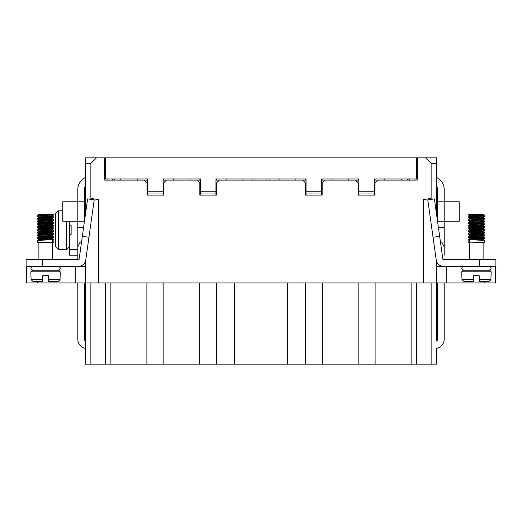 <?xml version="1.0" encoding="UTF-8"?>
<svg xmlns="http://www.w3.org/2000/svg" width="522" height="522" viewBox="0 0 522 522"><rect width="100%" height="100%" fill="white"/><g stroke="black" fill="none" stroke-linecap="round" stroke-linejoin="round"><path stroke-width="0.78" d="M425.567 157.866L436.686 157.866L436.686 163.425L431.126 163.425L425.567 157.866L409.444 157.866M446.695 266.279L446.695 282.963L436.686 282.963L436.686 261.718M436.686 215.234L436.686 163.425M436.686 266.279L444.751 266.279M437.521 282.963L437.521 339.117A2.78 2.78 0 0 1 436.686 341.101L436.686 282.963L85.314 282.963L85.314 261.718M85.314 215.234L85.314 157.866L96.433 157.866L90.874 163.425L85.314 163.425M85.314 266.279L77.249 266.279M305.481 195.117L305.481 182.883L305.481 195.117L322.159 195.117L322.159 182.883L322.159 195.117M358.294 182.883L358.294 195.117L358.294 182.883L355.515 180.103L321.604 180.103M306.036 180.103L215.964 180.103M374.972 195.117L374.972 182.883L374.972 195.117L358.294 195.117M355.515 180.103L358.849 180.103M374.418 180.103L377.752 180.103L374.972 182.883M199.841 195.117L199.841 182.883L199.841 195.117L216.519 195.117L216.519 182.883L216.519 195.117M200.396 180.103L166.485 180.103L163.706 182.883L163.706 195.117L147.028 195.117L147.028 182.883L144.248 180.103L104.772 180.103L104.772 157.866L96.433 157.866M112.556 180.103L112.556 178.994M112.556 157.866L104.772 157.866M444.196 282.963L444.196 339.117A9.455 9.455 0 0 1 436.686 348.363L436.686 364.134L85.314 364.134L85.314 282.963L26.655 282.963L26.655 266.279M446.695 282.963L495.345 282.963L495.345 266.279M98.658 282.963L98.658 199.567L90.874 198.451L90.874 163.425M423.342 282.963L423.342 199.567L431.126 198.451L431.126 163.425M377.752 180.103L417.228 180.103L417.228 157.866M324.938 180.103L322.159 182.883M305.481 182.883L302.701 180.103M219.299 180.103L216.519 182.883M199.841 182.883L197.062 180.103M436.686 364.134L436.686 351.9M144.248 180.103L147.582 180.103M163.151 180.103L166.485 180.103M409.444 180.103L409.444 178.994M216.656 282.963L216.656 364.134M199.704 282.963L199.704 364.134M163.843 282.963L163.843 364.134M146.884 282.963L146.884 364.134M110.886 282.963L110.886 364.134M411.114 282.963L411.114 364.134L411.114 282.963M375.116 282.963L375.116 364.134M358.157 282.963L358.157 364.134M322.296 282.963L322.296 364.134M305.344 282.963L305.344 364.134M147.028 182.883L147.028 195.117M163.706 182.883L163.706 195.117M85.314 186.328A6.669 6.669 0 0 0 84.479 189.558L84.479 221.171M85.314 177.558A13.344 13.344 0 0 0 77.804 189.558L77.804 201.786L62.797 201.786L62.797 221.25L77.804 221.25L77.804 259.056L77.249 259.61L77.804 259.056M46.256 237.223L38.165 237.745L37.251 237.915L37.219 238.456L53.864 237.105L53.896 236.564L37.251 237.915L38.641 237.105L37.245 237.915M52.605 234.032L51.143 234.15M48.781 234.306L38.752 234.9L37.251 235.135L37.219 235.676L53.864 234.326L53.896 233.784L37.251 235.135L38.641 234.326L37.245 235.135M50.203 236.133L47.039 235.951M46.249 236.407L40.912 236.107L46.249 236.407M52.474 230.156L53.877 230.965L53.355 231.168L37.245 232.355L50.203 233.354M38.648 233.745L46.249 234.443L38.615 233.686L52.468 232.355L44.866 233.047L53.896 233.784M44.872 230.267L50.203 230.574L44.872 230.267M37.251 221.817L53.864 220.428L51.6 221.419L38.648 222.626L37.245 221.811L46.256 222.509L40.912 222.209M38.517 221.524L50.203 220.819L52.507 221.191M40.501 214.575L37.245 215.677L38.608 214.575L40.501 214.575L38.608 214.575L38.608 214.907L40.912 215.279L38.608 214.907L40.501 214.575L38.608 214.575L52.957 214.575L38.452 215.475L37.251 215.671L37.219 216.219L53.883 214.803L53.003 214.62L53.864 214.868L51.384 215.886L38.745 216.93L46.256 217.759M50.203 238.913L44.872 238.613L52.468 237.915L39.254 239.063L38.608 239.259L38.68 239.989L40.918 240.303L38.608 239.931L40.507 239.598M38.648 239.304L46.249 240.003L38.608 239.259L38.608 239.931L51.378 238.795L52.468 238.489L50.614 238.202L52.468 238.489L53.896 239.344L37.708 240.583L37.219 240.727L37.219 242.378L53.896 242.378L52.957 242.338L52.957 240.055L53.864 239.885L53.896 239.344M38.608 236.505L38.608 237.151L40.912 237.523L38.608 237.151L40.501 236.818L38.608 236.479L38.608 237.151L51.848 235.957L52.468 235.709L50.614 235.422L52.468 235.709L53.896 236.564M38.608 233.725L38.608 234.371L39.594 234.613L40.918 234.743L38.608 234.371L40.501 234.032M38.608 233.699L38.608 234.371L52.2 233.119L50.614 232.642M38.608 230.946L38.621 231.618L39.157 231.768L40.918 231.964L38.621 231.618L40.507 231.253L38.648 230.965L40.507 231.253M52.468 230.15L50.614 229.863L52.468 230.15L51.665 230.424L38.608 231.592L38.648 230.965M38.608 228.166L38.843 228.93L40.912 229.184L38.843 228.93L39.202 228.629L52.063 227.585L52.468 227.37L50.614 227.083L52.468 227.37L53.896 228.218L38.445 229.373L37.251 229.576L37.219 230.117L52.957 228.936L53.864 228.767L53.896 228.218M53.877 223.201L52.154 224.108L38.608 225.36L38.661 226.085L40.918 226.404L38.772 225.935L51.456 224.891L52.468 224.59L50.614 224.303L52.468 224.59L53.864 225.484L39.098 226.528L37.251 226.796L37.219 227.338L52.957 226.156L53.864 225.987L53.896 225.439M38.608 222.607L38.961 223.396L40.912 223.625L38.608 223.246L40.501 222.914M38.608 222.581L38.608 223.246L50.614 222.196L52.507 221.857L50.614 221.524L52.468 221.811L53.896 222.659L38.171 223.847L37.251 224.016L37.219 224.558L52.957 223.377L53.864 223.207L53.896 222.659M38.608 219.827L38.719 220.552L40.918 220.839L38.693 220.401L51.228 219.357L52.494 219.051L50.614 218.744L52.468 219.031L53.896 219.879L38.758 221.002L37.251 221.237L37.219 221.778M38.608 217.048L38.615 217.707L39.098 217.863L40.918 218.059L38.615 217.707L40.501 217.354M38.608 217.022L38.608 217.687L50.321 216.663L52.507 216.297L50.614 215.964L52.37 216.212L53.896 217.113L37.93 218.313L37.251 218.45L37.219 218.999L52.957 217.818L53.877 217.641L53.896 217.1M52.507 227.396L52.507 226.75L41.76 227.696L38.608 228.14L40.501 228.473M88.955 237.262L94.214 199.822L87.611 198.895L82.346 236.329L88.955 237.262L85.752 260.06A7.23 7.23 0 0 1 78.594 266.279L26.1 266.279L26.1 259.61L42.778 259.61L42.778 266.279M69.465 221.25L69.465 249.601L77.804 249.601M58.347 249.405L55.567 246.586L55.567 213.7L58.347 210.881L58.347 249.405L66.686 249.601L66.686 221.25M55.567 213.7L58.347 210.881L62.797 210.686M77.804 255.16L69.465 255.16L69.465 249.601M69.465 234.593L71.136 234.593L71.136 225.693L69.465 225.693M77.804 282.963L77.804 339.117A9.455 9.455 0 0 0 85.314 348.363M84.479 282.963L84.479 339.117A2.78 2.78 0 0 0 85.314 341.101M83.605 227.364L77.804 227.364M84.479 201.786L77.804 201.786L77.804 221.25L84.466 221.25M84.479 216.245L85.171 216.245M82.346 236.329L79.142 259.134A0.555 0.555 0 0 1 78.594 259.61L42.778 259.61M58.327 281.293L48.337 281.293L48.337 279.622L60.03 279.622L58.327 281.293M60.03 279.622L60.291 271.845L30.824 271.845L31.092 279.622L42.778 279.622L42.778 281.293L32.795 281.293L31.092 279.622L32.795 281.293M52.474 241.275L53.896 242.123M46.249 239.187L37.219 238.456M38.641 236.525L37.219 235.676M46.249 233.628L40.918 233.327M38.641 233.745L37.245 232.936L37.767 232.734L52.957 231.716L53.877 231.54L53.896 230.998M46.249 230.848L40.918 230.548M38.641 230.965L37.219 230.117M46.256 228.068L40.912 227.768M38.648 228.186L37.219 227.338M44.866 227.488L50.203 227.794M46.249 225.289L40.918 224.989M38.648 225.987L37.245 226.796L38.608 226.026L38.648 225.406L37.219 224.558M44.872 224.708L50.203 225.015M44.866 221.928L50.203 222.228M53.864 220.428L53.896 219.879M46.249 219.729L40.918 219.429M52.474 218.457L53.877 217.641L52.017 218.574L38.648 219.847L37.219 218.999M44.866 219.149L50.203 219.449M46.249 216.95L40.918 216.65M52.468 215.677L53.877 214.862L52.957 215.038L52.605 214.575M44.872 216.369L50.203 216.669M38.648 219.847L40.507 220.134M38.648 222.626L46.256 223.318M38.648 225.406L40.507 225.693M53.877 228.76L51.3 229.791L38.608 230.92M53.877 234.326L51.521 235.324L38.608 236.479M53.877 233.745L52.024 232.819L44.866 232.238M38.608 228.14L38.608 228.806L37.245 229.576L38.648 228.767M38.608 219.801L38.608 220.467L37.245 221.237L38.648 220.421M38.889 259.61L38.889 242.378M30.824 271.845L32.494 270.174L58.627 270.174L60.291 271.845M42.778 281.293L42.778 275.733L48.337 275.733L48.337 281.293M358.849 191.228L358.849 194.008L374.418 194.008L374.418 191.228L358.849 191.228L358.849 178.994L358.294 178.994L358.294 180.103L358.294 178.994M374.972 180.103L374.972 178.994L374.972 180.103L374.972 178.994L374.972 180.103L374.972 178.994L374.418 178.994L416.673 178.994L416.673 157.866L105.327 157.866L105.327 178.994L147.582 178.994L147.028 178.994L147.028 180.103L147.028 178.994M306.036 191.228L306.036 194.008L321.604 194.008L321.604 191.228L306.036 191.228L306.036 178.994L305.481 178.994L305.481 180.103L305.481 178.994M322.159 180.103L322.159 178.994L322.159 180.103L322.159 178.994L322.159 180.103L322.159 178.994L321.604 178.994L358.849 178.994M200.396 191.228L200.396 194.008L215.964 194.008L215.964 191.228L200.396 191.228L200.396 178.994L199.841 178.994L199.841 180.103L199.841 178.994M216.519 180.103L216.519 178.994L216.519 180.103L216.519 178.994L216.519 180.103L216.519 178.994L215.964 178.994L306.036 178.994M163.706 180.103L163.706 178.994L163.706 180.103L163.706 178.994L163.706 180.103L163.706 178.994L163.151 178.994L200.396 178.994M147.582 191.228L147.582 194.008L163.151 194.008L163.151 191.228L147.582 191.228L147.582 178.994M163.151 191.228L163.151 178.994M215.964 191.228L215.964 178.994M321.604 191.228L321.604 178.994M374.418 191.228L374.418 178.994M114.775 180.103L113.665 178.994M137.854 178.994L137.854 180.103M147.582 195.117L147.582 194.008M163.151 195.117L163.151 194.008M200.396 195.117L200.396 194.008M215.964 195.117L215.964 194.008M252.106 178.994L252.106 180.103M269.894 178.994L269.894 180.103M255.995 178.994L255.995 180.103M266.005 178.994L266.005 180.103M306.036 195.117L306.036 194.008M321.604 195.117L321.604 194.008M358.849 195.117L358.849 194.008M374.418 195.117L374.418 194.008M384.146 178.994L384.146 180.103M408.334 178.994L407.225 180.103M120.615 178.994L120.615 180.103M137.293 178.994L137.293 180.103M384.707 178.994L384.707 180.103L384.707 178.994M401.385 178.994L401.385 180.103M331.888 178.994L331.888 180.103L331.888 178.994M348.565 178.994L348.565 180.103M279.068 178.994L279.068 180.103L279.068 178.994M295.746 178.994L295.746 180.103M226.254 178.994L226.254 180.103L226.254 178.994M242.932 178.994L242.932 180.103M173.434 178.994L173.434 180.103L173.434 178.994M190.112 178.994L190.112 180.103M479.222 259.61L495.9 259.61L495.9 266.279L443.406 266.279A7.23 7.23 0 0 1 436.248 260.06L427.786 199.822L434.389 198.895L442.858 259.134A0.555 0.555 0 0 0 443.406 259.61L479.222 259.61L479.222 266.279M436.686 186.328A6.669 6.669 0 0 1 437.521 189.558L437.521 221.171M436.686 177.558A13.344 13.344 0 0 1 444.196 189.558L444.196 201.786L437.521 201.786M437.534 221.25L444.196 221.25L444.196 201.786L459.203 201.786L459.203 221.25L444.196 221.25L444.196 255.16M444.744 259.61L444.196 259.056L444.751 259.61M438.395 227.364L444.196 227.364M437.521 216.245L436.829 216.245M439.654 236.329L433.045 237.262M469.526 241.275L468.103 242.123L469.043 242.338L469.043 240.055L468.103 239.846L469.043 239.631M484.755 238.495L483.359 239.304L484.755 238.495L475.751 239.187L484.742 238.417L469.043 237.275L468.136 237.105L468.103 236.564L483.835 237.745L484.749 237.915L484.781 238.456M475.744 237.223L484.749 237.915L483.359 237.105L484.755 237.915M475.751 236.407L481.088 236.107L475.751 236.407M477.128 230.267L471.797 230.574L477.128 230.267M483.483 224.303L471.797 223.599M483.392 219.827L483.281 220.552L481.082 220.839L483.281 220.552L482.55 220.251L469.532 219.031L468.123 219.847L468.136 220.428L469.526 221.237L468.123 220.421L484.56 221.674L475.744 222.509L481.088 222.209M483.483 215.964L471.797 215.26M469.532 215.677L468.123 214.862L469.043 215.038L469.043 214.575L484.749 215.671L483.392 214.575L481.499 214.575L483.392 214.575L483.392 214.907L481.088 215.279L483.392 214.907L481.499 214.575L483.392 214.575L469.043 214.575L483.548 215.475L484.749 215.671L484.781 216.219L468.117 214.803L468.997 214.62L468.136 214.868L470.616 215.886L483.255 216.93L475.744 217.759M483.392 217.048L483.385 217.707L481.082 218.059L483.085 217.563L469.532 216.252L468.123 217.067L468.103 217.609L469.526 218.457L468.123 217.641L484.233 218.835L484.749 219.038L483.352 219.847L481.493 220.134L483.392 219.801L483.352 220.421L484.755 221.237L484.781 221.778M471.797 220.819L469.493 221.191L471.797 220.819M469.493 227.396L469.493 226.75L480.24 227.696L483.392 228.14L481.499 228.473M469.493 232.956L469.506 232.336L482.909 233.53L483.352 233.745L482.021 233.98L475.751 234.443M468.123 237.105L469.891 238.019L477.128 238.613L471.797 238.913M483.352 239.304L475.751 240.003L483.392 239.259L483.392 239.931L481.493 239.598M469.532 237.915L483.359 239.22L483.32 239.989L481.082 240.303L483.255 239.846L470.622 238.795L469.532 238.489L471.386 238.202L469.532 238.489L468.103 239.344L484.292 240.583L484.781 240.727L484.781 242.378L468.103 242.123M483.392 236.505L483.392 237.151L481.088 237.523L483.392 237.151L481.499 236.818L483.392 236.479L483.392 237.151L470.152 235.957L469.532 235.709L471.386 235.422L469.532 235.709L468.103 236.564M483.392 233.725L483.392 234.371L482.406 234.613L481.082 234.743L483.392 234.371L481.499 234.032M483.392 233.699L483.392 234.371L469.8 233.119L471.386 232.642M483.392 230.946L483.379 231.618L481.082 231.964L483.379 231.618L481.493 231.253L483.392 230.92L483.392 231.592L470.335 230.424L469.532 230.15L471.386 229.863L469.532 230.15M483.392 228.166L483.157 228.93L481.088 229.184L483.157 228.93L482.798 228.629L469.937 227.585L469.532 227.37L471.386 227.083L469.532 227.37L468.103 228.218L483.555 229.373L484.749 229.576L484.781 230.117L469.043 228.936L468.136 228.767L468.103 228.218M468.123 223.201L469.846 224.108L483.392 225.36L483.339 226.085L481.082 226.404L483.228 225.935L470.544 224.891L469.532 224.59L471.386 224.303L469.532 224.59L468.136 225.484L482.902 226.528L484.749 226.796L484.781 227.338L469.043 226.156L468.136 225.987L468.103 225.439M483.392 222.607L483.039 223.396L481.088 223.625L483.392 223.246L481.499 222.914M483.352 225.987L484.755 226.796L483.352 225.987L483.392 225.36L484.742 224.519L469.043 223.377L468.136 223.207L468.103 222.659L469.526 221.811L471.386 221.524L469.493 221.857L471.386 222.196L483.392 223.246L483.392 222.581L475.744 223.318M469.532 219.031L471.386 218.744L469.532 219.031M483.392 217.022L483.392 217.687L481.499 217.354M469.532 216.252L471.386 215.964L469.532 216.252M463.673 281.293L473.663 281.293L473.663 279.622L461.97 279.622L463.673 281.293M461.97 279.622L461.709 271.845L491.176 271.845L490.908 279.622L479.222 279.622L479.222 281.293L489.205 281.293L490.908 279.622L489.205 281.293M469.043 234L483.248 234.9L484.749 235.135L484.781 235.676L469.324 234.528L468.103 234.287L468.103 233.784L469.043 234M477.134 235.833L471.797 236.133M483.359 236.525L484.781 235.676M469.043 231.22L484.077 232.212L484.755 232.355L484.781 232.897L469.043 231.716L468.103 231.507L468.103 230.998L469.043 231.22M483.483 232.642L471.797 233.354M477.134 232.238L469.976 232.819L468.103 233.784M475.751 233.628L481.082 233.327M484.755 232.936L483.359 233.745L484.781 232.897M469.526 230.156L468.103 230.998M475.751 230.848L481.082 230.548M483.359 230.965L484.781 230.117M477.134 227.488L471.797 227.794M475.744 228.068L481.088 227.768M483.352 228.186L484.781 227.338M468.103 222.659L483.829 223.847L484.749 224.016L484.781 224.558M477.128 224.708L471.797 225.015M475.751 225.289L481.082 224.989M468.103 219.879L484.749 221.237L483.352 220.421M477.134 221.928L471.797 222.228M468.103 217.1L484.07 218.313L484.749 218.45L484.781 218.999M477.134 219.149L471.797 219.449M475.751 219.729L481.082 219.429M477.128 216.369L471.797 216.669M475.751 216.95L481.082 216.65M483.392 228.14L483.392 228.806L484.755 229.576L483.352 228.767M484.755 215.677L481.499 214.575M469.532 218.457L483.392 219.801M469.532 221.237L483.392 222.581M483.352 225.406L481.493 225.693M468.123 228.76L470.7 229.791L483.392 230.92M468.123 234.326L470.479 235.324L483.392 236.479M483.111 259.61L483.111 242.378M491.176 271.845L489.505 270.174L463.373 270.174L461.709 271.845M479.222 281.293L479.222 275.733L473.663 275.733L473.663 281.293M415.003 180.103L415.003 178.994M106.997 180.103L106.997 178.994M484.227 281.293L484.227 282.963M37.773 281.293L37.773 282.963M75.305 266.279L75.305 282.963M287.407 282.963L287.407 364.134M234.593 282.963L234.593 364.134M105.327 282.963L105.327 364.134M90.874 282.963L90.874 364.134M431.126 282.963L431.126 364.134M416.673 282.963L416.673 364.134M52.507 221.217L52.507 221.837L52.507 221.217M52.507 223.997L52.507 224.617L52.507 223.997M52.507 235.115L52.507 235.735L52.507 235.115M37.245 238.495L38.641 239.304L37.245 238.495M37.245 218.457L38.648 217.641L37.245 218.457M37.245 224.016L38.648 223.207L37.245 224.016M37.245 232.355L38.641 231.546L37.245 232.355M37.245 240.694L38.641 239.885L37.245 240.694M32.769 266.279C30.263 267.577 30.263 268.876 32.769 270.174M58.347 270.174C60.859 268.876 60.859 267.577 58.347 266.279M69.465 246.821L66.686 249.601M81.615 241.549L79.925 242.456L77.804 246.821M37.219 232.897L37.219 232.394M52.507 226.776L52.507 227.416M38.648 217.067L37.245 216.252M52.474 226.796L53.877 225.98M52.474 232.355L53.877 231.546M52.474 237.915L53.877 237.105M52.474 240.694L53.877 239.885M52.233 259.61L52.233 242.378M440.385 241.549L441.971 242.378L444.196 246.821M469.493 221.217L469.493 221.837L469.493 221.217M469.493 223.997L469.493 224.617L469.493 223.997M469.493 235.115L469.493 235.735L469.493 235.115M484.755 240.694L483.359 239.885L484.755 240.694M483.359 234.326L484.755 235.135L483.359 234.326M483.359 231.546L484.755 232.355L483.359 231.546M483.352 223.207L484.755 224.016L483.352 223.207M483.352 217.641L484.755 218.457L483.352 217.641M468.103 239.846L468.103 239.344M469.493 226.776L469.493 227.416M469.493 232.336L469.493 232.982M468.123 239.885L469.526 240.694M468.123 231.546L469.526 232.355M468.123 225.98L469.526 226.796M484.755 221.811L483.352 222.626M484.755 216.252L483.352 217.067M469.767 259.61L469.767 242.378M463.653 266.279C461.141 267.577 461.141 268.876 463.653 270.174M489.231 270.174C491.737 268.876 491.737 267.577 489.231 266.279"/></g></svg>
